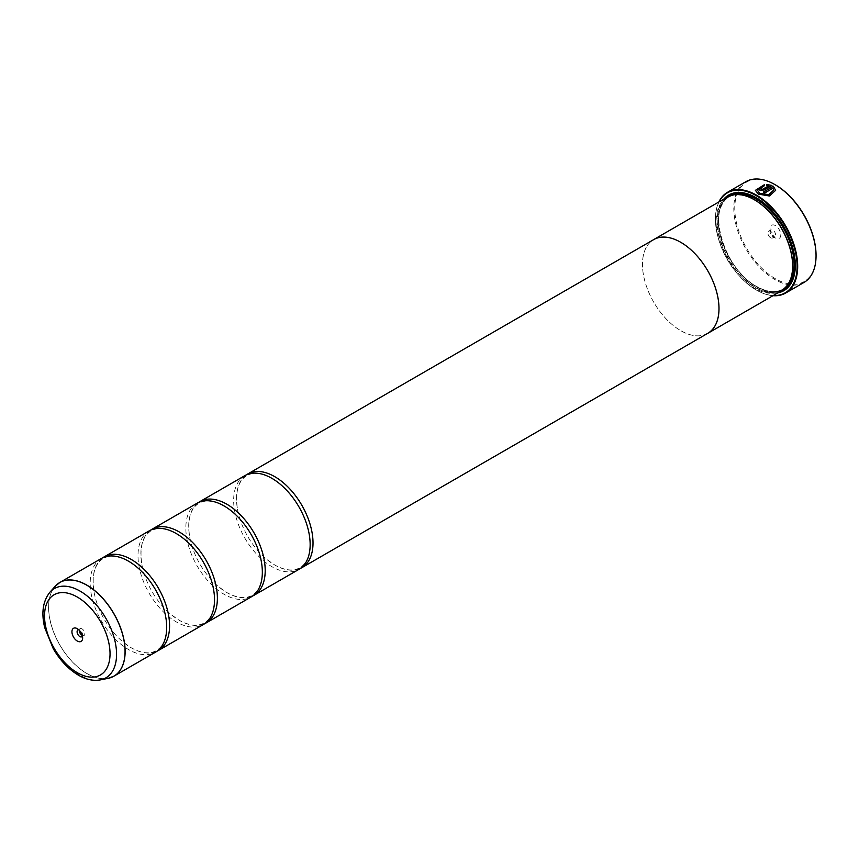 <?xml version="1.0" encoding="UTF-8"?>
<svg xmlns="http://www.w3.org/2000/svg" width="859" height="859" viewBox="0 0 859 859"><rect width="100%" height="100%" fill="white"/><g stroke="black" fill="none" stroke-linecap="round" stroke-linejoin="round"><path stroke-width="0.64" stroke-dasharray="4.29 3.22" d="M101.405 558.468A54.096 31.235 -120 0 0 93.105 601.815A54.096 31.235 -120 0 0 128.453 649.49A54.096 31.235 -120 0 0 155.5 652.174M149.219 530.862A54.096 31.235 -120 0 0 140.919 574.209A54.096 31.235 -120 0 0 176.267 621.884A54.096 31.235 -120 0 0 203.315 624.568M197.033 503.256A54.096 31.235 -120 0 0 188.744 546.603A54.096 31.235 -120 0 0 224.081 594.278A54.096 31.235 -120 0 0 251.129 596.962M244.847 475.65A54.096 31.235 -120 0 0 236.558 518.997A54.096 31.235 -120 0 0 271.895 566.672A54.096 31.235 -120 0 0 298.943 569.356M775.645 190.333L769.428 196.088L758.4 194.252L755.383 190.344M764.51 184.599L764.51 185.737L757.413 190.322M761.128 188.572A58.154 33.576 60 0 1 761.224 188.615L761.224 189.377M771.93 185.447L764.081 190.097L759.785 190.204L758.894 189.066M816.05 255.542A57.478 33.19 60 0 1 775.409 278.735A57.478 33.19 60 0 1 734.767 208.34A57.478 33.19 60 0 1 775.409 184.868M745.848 181.711A58.154 33.576 -120 0 0 736.936 228.311A58.154 33.576 -120 0 0 774.925 279.562A58.154 33.576 -120 0 0 804.003 282.439M82.421 636.089A3.919 2.266 -120 0 0 82.636 634.973A3.919 2.266 -120 0 0 79.866 630.162L77.289 628.681L79.866 630.162A3.919 2.266 -120 0 0 78.792 629.797M82.249 635.402A3.919 2.266 -120 0 0 84.032 635.499A3.919 2.266 -120 0 0 84.633 632.353A3.919 2.266 -120 0 0 82.067 628.895A3.919 2.266 -120 0 0 80.102 628.702A3.919 2.266 -120 0 0 79.296 630.291M775.409 237.986L775.409 237.986A7.57 4.37 60 0 1 770.051 228.709A7.57 4.37 60 0 1 775.409 225.616A7.57 4.37 60 0 1 780.767 234.894A7.57 4.37 60 0 1 775.409 237.986L772.821 236.493A3.919 2.266 60 0 1 770.051 231.694A3.919 2.266 60 0 1 770.867 229.901A3.919 2.266 60 0 1 772.821 230.094A3.919 2.266 60 0 1 775.387 233.551A3.919 2.266 60 0 1 774.786 236.687A3.919 2.266 60 0 1 772.821 236.493L775.409 237.986M770.62 237.771A3.919 2.266 60 0 1 768.064 234.314A3.919 2.266 60 0 1 768.665 231.168A3.919 2.266 60 0 1 770.62 231.361A3.919 2.266 60 0 1 773.186 234.818A3.919 2.266 60 0 1 772.585 237.964A3.919 2.266 60 0 1 770.62 237.771M719.144 201.801A57.746 33.34 -120 0 0 715.44 219.27A57.746 33.34 -120 0 0 756.274 289.998A57.746 33.34 -120 0 0 773.261 295.528M772.982 295.689A58.154 33.576 60 0 1 756.564 290.159L756.564 290.159A58.154 33.576 60 0 1 715.44 218.938A58.154 33.576 60 0 1 718.865 201.962M754.846 200.04A53.441 30.86 -120 0 0 728.121 197.387A53.441 30.86 -120 0 0 719.928 240.219A53.441 30.86 -120 0 0 754.846 287.314A53.441 30.86 -120 0 0 781.561 289.955A53.441 30.86 -120 0 0 792.632 265.764M727.305 197.087A54.117 31.246 -120 0 0 719.015 240.445A54.117 31.246 -120 0 0 754.363 288.141A54.117 31.246 -120 0 0 781.422 290.814M723.783 199.116A55.201 31.869 -120 0 0 721.871 244.267A55.201 31.869 -120 0 0 756.274 287.915A55.201 31.869 -120 0 0 777.9 292.855M795.316 265.109A54.525 31.482 -120 0 0 795.316 264.83A54.525 31.482 -120 0 0 756.758 198.053L756.285 197.774L756.758 198.053A54.525 31.482 -120 0 0 756.521 197.914M726.381 197.613A54.525 31.482 -120 0 0 722.108 242.077A54.525 31.482 -120 0 0 756.758 287.089A54.525 31.482 -120 0 0 780.498 291.351M102.876 557.706A54.096 31.235 -120 0 0 93.975 591.69A54.096 31.235 -120 0 0 123.02 641.984A54.096 31.235 -120 0 0 131.32 647.836A54.096 31.235 -120 0 0 156.896 651.272M707.032 333.743A54.117 31.246 60 0 1 680.725 330.651A54.096 31.235 60 0 1 645.388 282.965A54.096 31.235 60 0 1 653.678 239.618M150.69 530.1A54.096 31.235 -120 0 0 141.789 564.084A54.096 31.235 -120 0 0 170.834 614.378A54.096 31.235 -120 0 0 179.134 620.23A54.096 31.235 -120 0 0 204.71 623.666M198.504 502.494A54.096 31.235 -120 0 0 189.614 536.478A54.096 31.235 -120 0 0 218.648 586.772A54.096 31.235 -120 0 0 226.948 592.624A54.096 31.235 -120 0 0 252.525 596.06M246.318 474.887A54.096 31.235 -120 0 0 237.428 508.872A54.096 31.235 -120 0 0 266.462 559.166A54.096 31.235 -120 0 0 274.762 565.018A54.096 31.235 -120 0 0 300.339 568.454M707.773 333.313A54.096 31.235 60 0 1 680.725 330.64A54.117 31.246 60 0 1 645.581 283.642A54.117 31.246 60 0 1 652.937 240.037M768.687 185.845L766.529 185.619L766.529 184.449M773.626 190.311L772.982 188.314L764.8 193.039A58.154 33.576 -120 0 0 763.372 192.158L763.372 192.051M111.262 677.429A54.096 31.235 60 0 1 86.888 673.488A54.096 31.235 60 0 1 52.281 628.144A54.096 31.235 60 0 1 57.403 584.152M55.137 586.332A54.085 31.225 -120 0 0 53.033 630.56A54.085 31.225 -120 0 0 86.813 673.52A54.085 31.225 -120 0 0 108.245 678.309M733.629 194.843A53.441 30.86 -120 0 0 729.559 196.561A53.441 30.86 -120 0 0 721.367 239.393A53.441 30.86 -120 0 0 756.274 286.476A53.441 30.86 -120 0 0 783 289.129A53.441 30.86 -120 0 0 786.522 286.466M728.529 196.443A54.117 31.246 -120 0 0 721.732 240.155A54.117 31.246 -120 0 0 756.758 286.756A54.117 31.246 -120 0 0 782.592 290.084M100.546 679.877A51.551 29.764 60 0 1 80.123 675.314A51.551 29.764 60 0 1 47.921 634.371A51.551 29.764 60 0 1 49.929 592.205M165.787 617.288C168.16 634.157 165.046 645.227 156.456 650.521C149.853 654.29 141.434 653.366 131.202 647.761L123.02 641.984M136.753 566.994L128.56 561.228C118.338 555.623 109.92 554.699 103.305 558.457C94.715 563.751 91.602 574.832 93.975 591.69M213.612 589.682C215.974 606.551 212.871 617.621 204.27 622.915C197.667 626.683 189.248 625.76 179.026 620.155L170.834 614.378M184.567 539.388L176.374 533.622C166.152 528.017 157.734 527.093 151.12 530.851C142.53 536.145 139.426 547.226 141.789 564.084M261.426 562.076C263.799 578.945 260.685 590.015 252.095 595.308C245.481 599.077 237.063 598.154 226.84 592.549L218.648 586.772M232.381 511.781L224.188 506.015C213.966 500.41 205.548 499.487 198.944 503.245C190.354 508.539 187.241 519.62 189.614 536.478M309.24 534.47C311.613 551.338 308.499 562.409 299.909 567.702C293.306 571.471 284.887 570.548 274.655 564.943L266.462 559.166M280.195 484.175L272.013 478.409C261.78 472.804 253.362 471.881 246.758 475.639C238.168 480.933 235.055 492.014 237.428 508.872M80.102 628.702L77.911 629.969M770.051 231.694L770.051 228.709M768.665 231.168L770.867 229.901M728.121 197.387L729.559 196.561C705.776 207.18 724.137 269.812 756.618 286.444C766.969 292.21 775.763 293.112 783 289.129L781.561 289.955M795.316 264.83L795.316 265.377M772.585 237.964L774.786 236.687M84.032 635.499L81.83 636.766M82.636 634.973L82.636 637.947"/><path stroke-width="1.29" d="M108.245 678.309A54.085 31.225 -120 0 0 123.374 637.528A54.085 31.225 -120 0 0 86.813 585.204A54.085 31.225 -120 0 0 55.137 586.332L49.929 592.205A51.551 29.764 60 0 1 80.123 591.132A51.551 29.764 60 0 1 114.966 641.007A51.551 29.764 60 0 1 100.546 679.877L108.245 678.309L113.936 676.162L155.5 652.174A54.096 31.235 -120 0 0 165.787 617.288A54.096 31.235 -120 0 0 136.753 566.994A54.096 31.235 -120 0 0 128.453 561.152A54.096 31.235 -120 0 0 101.405 558.468L59.84 582.466A54.096 31.235 60 0 1 86.888 585.14A54.096 31.235 60 0 1 122.225 632.815A54.096 31.235 60 0 1 113.936 676.162A54.096 31.235 60 0 1 111.262 677.429M156.896 651.272A54.096 31.235 -120 0 0 158.367 650.51L203.315 624.568A54.096 31.235 -120 0 0 213.612 589.682A54.096 31.235 -120 0 0 184.567 539.388A54.096 31.235 -120 0 0 176.267 533.546A54.096 31.235 -120 0 0 149.219 530.862L104.272 556.815A54.096 31.235 -120 0 0 102.876 557.706M204.71 623.666A54.096 31.235 -120 0 0 206.181 622.904L251.129 596.962A54.096 31.235 -120 0 0 261.426 562.076A54.096 31.235 -120 0 0 232.381 511.781A54.096 31.235 -120 0 0 224.081 505.94A54.096 31.235 -120 0 0 197.033 503.256L152.086 529.208A54.096 31.235 -120 0 0 150.69 530.1M252.525 596.06A54.096 31.235 -120 0 0 253.996 595.298L298.943 569.356A54.096 31.235 -120 0 0 309.24 534.47A54.096 31.235 -120 0 0 280.195 484.175A54.096 31.235 -120 0 0 271.895 478.334A54.096 31.235 -120 0 0 244.847 475.65L199.9 501.602A54.096 31.235 -120 0 0 198.504 502.494M757.413 190.215L759.785 193.393L768.655 194.789L773.626 190.204L768.655 194.682L759.839 193.307L757.413 190.215L764.51 185.63L764.51 184.599L755.383 190.344L758.4 194.134L769.428 195.981L775.645 190.333L773.358 186.274L763.372 192.051A58.154 33.576 60 0 1 764.8 192.931L772.982 188.207L773.626 190.204M755.383 190.397L764.51 184.706M763.458 192.105L773.358 186.274M773.358 186.392L775.645 190.344M761.224 188.615L761.224 189.377L762.652 189.324L768.687 185.845L762.652 189.216L761.224 189.27L761.224 188.508A58.154 33.576 -120 0 0 759.785 187.853L758.894 189.012L759.785 190.097L764.081 189.979L771.93 185.447L766.529 184.449L766.529 185.512L768.687 185.737M761.224 189.27L761.224 188.508M718.865 201.962A58.154 33.576 60 0 1 727.487 192.319A58.154 33.576 60 0 1 756.564 195.197A58.154 33.576 60 0 1 794.554 246.447A58.154 33.576 60 0 1 785.641 293.048L804.003 282.439A58.154 33.576 -120 0 0 816.05 255.821A58.154 33.576 -120 0 0 774.925 184.599L775.409 184.868A57.478 33.19 60 0 1 816.05 255.273A57.478 33.19 60 0 1 816.05 255.542M775.409 184.868L774.925 184.599A58.154 33.576 -120 0 0 745.848 181.711L727.487 192.319M77.289 628.681A7.57 4.37 -120 0 0 71.931 631.762A7.57 4.37 -120 0 0 77.289 641.039A7.57 4.37 -120 0 0 82.636 637.947A7.57 4.37 -120 0 0 77.289 628.681L77.289 628.681M78.792 629.797A3.919 2.266 -120 0 0 77.911 629.969A3.919 2.266 -120 0 0 77.31 633.115A3.919 2.266 -120 0 0 79.866 636.573A3.919 2.266 -120 0 0 81.83 636.766A3.919 2.266 -120 0 0 82.421 636.089M79.296 630.291A3.919 2.266 -120 0 0 82.067 635.306A3.919 2.266 -120 0 0 82.249 635.402M773.261 295.528A57.746 33.34 -120 0 0 796.175 255.842A57.746 33.34 -120 0 0 756.274 195.691A57.746 33.34 -120 0 0 719.144 201.801M785.641 293.048A58.154 33.576 60 0 1 772.982 295.689M792.632 265.764A53.441 30.86 -120 0 0 792.632 265.495A53.441 30.86 -120 0 0 754.846 200.04L754.363 199.76A54.117 31.246 -120 0 0 727.305 197.087L653.667 239.597A54.117 31.246 60 0 1 680.725 242.281A54.117 31.246 60 0 1 716.084 289.966A54.117 31.246 60 0 1 707.784 333.335A54.117 31.246 60 0 1 707.032 333.743M707.784 333.335L781.422 290.814A54.117 31.246 -120 0 0 792.632 266.043A54.117 31.246 -120 0 0 754.363 199.76L754.846 200.04M777.9 292.855A55.201 31.869 -120 0 0 795.316 265.377A55.201 31.869 -120 0 0 756.285 197.774L756.274 197.774A55.201 31.869 -120 0 0 723.783 199.116M756.521 197.914A54.525 31.482 -120 0 0 726.381 197.613M158.367 650.51A54.096 31.235 -120 0 0 166.657 607.163A54.096 31.235 -120 0 0 131.32 559.488A54.096 31.235 -120 0 0 104.272 556.815M206.181 622.904A54.096 31.235 -120 0 0 214.471 579.557A54.096 31.235 -120 0 0 179.134 531.882A54.096 31.235 -120 0 0 152.086 529.208M253.996 595.298A54.096 31.235 -120 0 0 262.296 551.95A54.096 31.235 -120 0 0 226.948 504.276A54.096 31.235 -120 0 0 199.9 501.602M300.339 568.454A54.096 31.235 -120 0 0 301.82 567.692A54.096 31.235 -120 0 0 310.11 524.344A54.096 31.235 -120 0 0 274.762 476.67A54.096 31.235 -120 0 0 247.714 473.996A54.096 31.235 -120 0 0 246.318 474.887M247.714 473.996L653.678 239.618A54.096 31.235 60 0 1 680.725 242.292A54.096 31.235 60 0 1 716.073 289.966A54.096 31.235 60 0 1 707.773 333.313L301.82 567.692M652.937 240.037A54.117 31.246 60 0 1 653.667 239.597M780.498 291.351A54.525 31.482 -120 0 0 795.316 265.109M766.529 184.556L771.93 185.565M758.894 189.066L759.785 187.853M759.785 187.96A58.154 33.576 60 0 1 761.128 188.572M786.522 286.466A53.441 30.86 -120 0 0 790.076 242.829A53.441 30.86 -120 0 0 756.274 199.213A53.441 30.86 -120 0 0 733.629 194.843M782.592 290.084A54.117 31.246 -120 0 0 792.428 247.156A54.117 31.246 -120 0 0 756.758 198.386A54.117 31.246 -120 0 0 728.529 196.443M77.289 672.683A46.322 26.747 -120 0 0 110.038 653.774A46.322 26.747 -120 0 0 77.289 597.037A46.322 26.747 -120 0 0 44.528 615.946A46.322 26.747 -120 0 0 77.289 672.683M57.403 584.152A54.096 31.235 60 0 1 59.84 582.466L55.137 586.332M816.05 255.273L816.05 255.821M792.632 265.495L792.632 266.043M100.546 679.877C93.384 681.155 85.997 679.587 78.405 675.163C68.537 669.279 60.173 660.496 53.312 648.813L44.722 627.704C41.146 612.918 42.886 601.085 49.929 592.205"/></g></svg>
